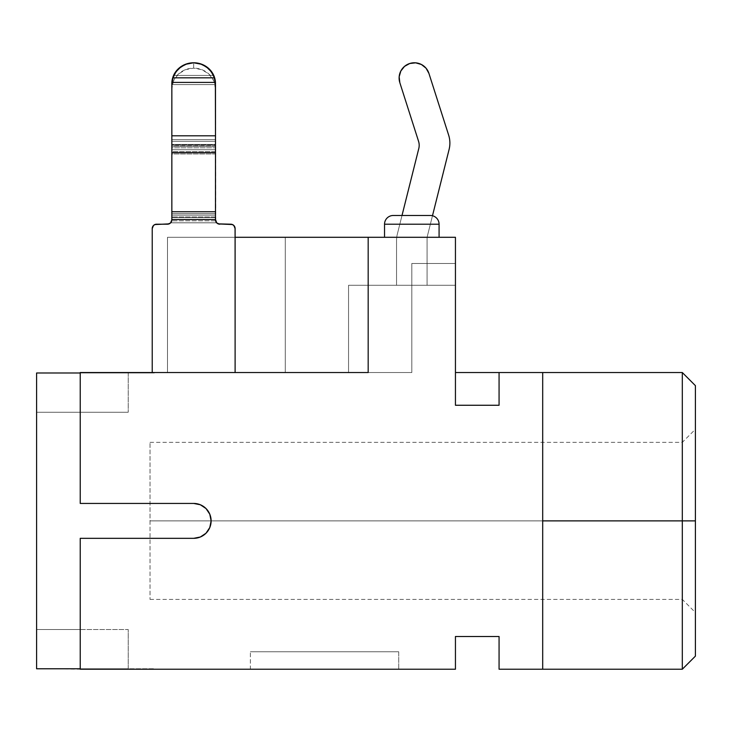 <?xml version="1.0" encoding="UTF-8"?>
<svg xmlns="http://www.w3.org/2000/svg" width="732" height="732" viewBox="0 0 732 732"><rect width="100%" height="100%" fill="white"/><g stroke="black" fill="none" stroke-linecap="round" stroke-linejoin="round"><path stroke-width="0.55" stroke-dasharray="3.66 2.75" d="M218.401 223.965L216.15 222.171L215.483 219.838A4.365 4.365 0 0 0 219.838 224.202A4.365 4.365 0 0 1 215.483 219.838A4.365 4.365 0 0 0 219.838 224.202L230.754 224.202L219.838 224.202A4.365 4.365 0 0 1 216.645 222.812L170.684 222.812A4.365 4.365 0 0 1 167.491 224.202A4.365 4.365 0 0 0 171.846 219.838A4.365 4.365 0 0 1 167.491 224.202L170.574 222.931L171.846 219.838L171.846 84.592L171.846 219.838A4.365 4.365 0 0 1 167.491 224.202L156.584 224.202A4.365 4.365 0 0 0 152.219 228.567L152.219 372.542L152.219 228.567L152.219 372.542L152.219 228.567L152.219 372.542L152.219 228.567L152.219 372.542L235.109 372.542L152.219 372.542L152.219 228.567L153.491 225.483L156.584 224.202L167.491 224.202L154.91 224.541L153.491 225.483L152.219 228.567L152.219 372.542L235.109 372.542L235.109 228.567L233.837 225.483L230.754 224.202L219.838 224.202L232.419 224.541L233.837 225.483L235.109 228.567L235.109 372.542L152.219 372.542L152.219 228.567L153.491 225.483L154.91 224.541L167.491 224.202L170.684 222.812L216.645 222.812L219.838 224.202L232.419 224.541L234.78 226.902L235.109 372.542L152.219 372.542L152.219 228.567L153.491 225.483L156.584 224.202L167.491 224.202L154.91 224.541L153.491 225.483L152.219 228.567L152.219 372.542L235.109 372.542L235.109 228.567L233.837 225.483L232.419 224.541L219.838 224.202A4.365 4.365 0 0 1 215.483 219.838L215.483 84.592L171.846 84.592L173.868 75.423L213.46 75.423L215.483 84.592L215.483 141.276L171.846 141.276L171.846 149.721L215.483 149.721L215.483 213.616L171.846 213.616L215.483 213.616L215.483 217.477L171.846 217.477L171.846 149.721L215.483 149.721L215.483 141.276L171.846 141.276L215.483 141.276L215.483 145.86L171.846 145.86L171.846 84.592L215.483 84.592L215.483 151.652L171.846 151.652L171.846 147.809L215.483 147.809L171.846 147.809L171.846 88.901L173.511 80.95L178.242 74.216L185.315 69.723L193.669 68.14L202.014 69.723L209.087 74.216L213.817 80.95L215.483 88.901L215.483 144.451L171.846 144.451L215.483 144.451L215.483 215.126L171.846 215.126L171.846 151.652L215.483 151.652L215.483 215.126L171.846 215.126L171.846 219.838L171.846 84.592L171.846 219.838L171.846 145.86L215.483 145.86L215.483 149.721L171.846 149.721L171.846 84.592L171.846 135.795L215.483 135.795L215.483 144.963L171.846 144.963L171.846 135.795L171.846 219.838L171.846 217.477L215.483 217.477L215.483 84.592L215.483 219.838L215.483 84.592L215.483 219.838L215.483 213.616L171.846 213.616L171.846 149.721L215.483 149.721L215.483 213.616L171.846 213.616L171.846 217.477L215.483 217.477L215.812 221.512L218.173 223.873L230.754 224.202L233.837 225.483L234.78 226.902L235.109 372.542L152.219 372.542L235.109 372.542L152.219 372.542L235.109 372.542L152.219 372.542L235.109 372.542L152.219 372.542L235.109 372.542L152.219 372.542L152.219 228.567L153.491 225.483L154.91 224.541L169.156 223.873L170.574 222.931L171.846 219.838L170.574 222.931L169.156 223.873L154.91 224.541L153.491 225.483L152.219 228.567L152.219 372.542L235.109 372.542L234.78 226.902L232.419 224.541L219.838 224.202L216.754 222.931L215.483 219.838L215.483 211.749L171.846 211.749L171.846 219.472L215.483 219.472L171.846 219.472L171.517 221.512L169.156 223.873L170.574 222.931L171.846 219.838L171.846 84.592L171.846 135.795L215.483 135.795L215.373 82.414L171.956 82.414L171.846 84.592L215.483 84.592L213.46 75.423L173.868 75.423L177.236 70.235L181.92 66.209L187.548 63.657L193.669 62.778L186.935 63.84L180.85 66.932L176.028 71.754L172.926 77.83L171.956 82.414L215.373 82.414L214.403 77.83L172.926 77.83L214.403 77.83L211.301 71.754L206.479 66.932L200.403 63.84L193.669 62.778L199.781 63.657L205.408 66.209L210.093 70.235L213.46 75.423L173.868 75.423L171.846 84.592L215.483 84.592L215.483 141.276L171.846 141.276L171.846 84.592L171.846 219.838L171.846 216.983L171.846 219.838L171.846 217.477L215.483 217.477L215.483 219.838L215.483 84.592L213.817 76.247L209.087 69.165L202.014 64.434L193.669 62.778L185.315 64.434L178.242 69.165L173.511 76.247L171.846 84.592L173.511 76.247L178.242 69.165L185.315 64.434L193.669 62.778L202.014 64.434L209.087 69.165L213.817 76.247L215.483 84.592L215.812 221.512L215.483 215.126L215.483 219.838L215.483 216.983L171.846 216.983L215.483 216.983L215.483 153.949L171.846 153.949L171.846 139.556L215.483 139.556L215.483 146.263L171.846 146.263L215.483 146.263L215.483 153.949L171.846 153.949L171.846 216.983L171.846 139.556L215.483 139.556L215.483 83.54L215.483 219.838L216.754 222.931L215.812 221.512L216.754 222.931L219.838 224.202L218.173 223.873M400.816 71.05L404.522 66.383L409.737 63.501L415.657 62.833L421.385 64.48L426.042 68.186L428.925 73.401A15.271 15.271 0 0 0 409.737 63.501A15.271 15.271 0 0 0 399.837 82.698L418.567 141.331A13.085 13.085 0 0 1 418.796 148.495L397.33 234.158A26.178 26.178 0 0 0 396.543 240.526L396.543 285.288L427.076 285.288L427.076 238.907A13.085 13.085 0 0 1 427.47 235.731L449.1 149.438A26.178 26.178 0 0 0 449.887 143.079A26.178 26.178 0 0 1 449.1 149.438L427.47 235.731A13.085 13.085 0 0 0 427.076 238.907A13.085 13.085 0 0 1 427.47 235.731A13.085 13.085 0 0 0 427.076 238.907L427.076 285.288L427.076 238.907L427.076 285.288L396.543 285.288L396.543 240.526L396.543 285.288L427.076 285.288L396.543 285.288L396.543 240.526A26.178 26.178 0 0 1 397.33 234.158A26.178 26.178 0 0 0 396.543 240.526A26.178 26.178 0 0 1 397.33 234.158L418.796 148.495A13.085 13.085 0 0 0 418.567 141.331L399.837 82.698L399.169 76.778M449.887 143.079A26.178 26.178 0 0 0 448.643 135.109A26.178 26.178 0 0 1 449.887 143.079M384.538 224.202L439.081 224.202A8.729 8.729 0 0 0 430.352 215.483L393.267 215.483A8.729 8.729 0 0 0 384.538 224.202L384.538 237.296L439.081 237.296L439.081 224.202L384.538 224.202L439.081 224.202L439.081 237.296L384.538 237.296L439.081 237.296L384.538 237.296L437.004 237.296L384.538 237.296L384.538 224.202L439.081 224.202L384.538 224.202A8.729 8.729 0 0 1 393.267 215.483L430.352 215.483A8.729 8.729 0 0 1 439.081 224.202L384.538 224.202M250.381 651.773L398.72 651.773L398.72 669.222L250.381 669.222L250.381 651.773L250.381 669.222L398.72 669.222L250.381 669.222L398.72 669.222L398.72 651.773L250.381 651.773M682.316 520.882L682.316 442.348L682.316 520.882L695.4 520.882L682.316 520.882L695.4 520.882L695.4 429.263L695.4 656.137L695.4 385.636L695.4 612.501L695.4 520.882L150.033 520.882L150.033 442.348L150.033 520.882L682.316 520.882L682.316 442.348L682.316 669.222L682.316 520.882L150.033 520.882L682.316 520.882L682.316 599.417L682.316 372.542L682.316 520.882L695.4 520.882L682.316 520.882L682.316 599.417L682.316 520.882M200.339 504.76L193.669 503.433A17.449 17.449 0 0 1 211.118 520.882A17.449 17.449 0 0 1 193.669 538.331L80.227 538.331L193.669 538.331L80.227 538.331L80.227 668.783L36.6 668.783L36.6 629.52L80.227 629.52L80.227 668.783L80.227 629.52L36.6 629.52L80.227 629.52L36.6 629.52L36.6 668.783L80.227 668.783L80.227 629.52L36.6 629.52L36.6 668.783L80.227 668.783L36.6 668.783L36.6 629.52L80.227 629.52L80.227 668.783L154.397 668.783L36.6 668.783L154.397 669.222L80.227 668.783L80.227 629.52L80.227 669.222L154.397 669.222L80.227 669.222L80.227 629.52L80.227 669.222L36.6 668.783L80.227 668.783L36.6 668.783L36.6 629.52L36.6 668.783L36.6 629.52L36.6 668.783L36.6 629.52L36.6 668.783L80.227 668.783L80.227 538.331L80.227 669.222L455.441 669.222L455.441 636.501L499.068 636.501L499.068 669.222L542.696 669.222L542.696 372.542L499.068 372.542L542.696 372.542L542.696 669.222L542.696 520.882L542.696 669.222L499.068 669.222L499.068 636.501L455.441 636.501L455.441 669.222L80.227 669.222L80.227 538.331L193.669 538.331L200.339 537.004L206.003 533.225L209.791 527.562L211.118 520.882L209.791 514.203L206.003 508.539L209.791 514.203L211.118 520.882L209.791 527.562L206.003 533.225L200.339 537.004L193.669 538.331L80.227 538.331L80.227 668.783L80.227 538.331L193.669 538.331L200.339 537.004L206.003 533.225L209.791 527.562L211.118 520.882L209.791 514.203L206.003 508.539L200.339 504.76L193.669 503.433L80.227 503.433L80.227 372.981L154.397 372.981L36.6 372.981L36.6 412.244L36.6 372.981L36.6 412.244L36.6 372.981L36.6 412.244L36.6 372.981L128.219 372.981L36.6 372.981L80.227 372.981L36.6 372.981L80.227 372.981L36.6 372.981L80.227 372.981L80.227 503.433L193.669 503.433L200.339 504.76L206.003 508.539M285.288 372.542L80.227 372.542L411.814 372.542L167.491 372.542L285.288 372.542L285.288 237.296L455.441 237.296L368.178 237.296L455.441 237.296L368.178 237.296L368.178 372.542L411.814 372.542L411.814 263.474L455.441 263.474L455.441 237.296L455.441 285.288L348.551 285.288L455.441 285.288L348.551 285.288L348.551 372.542L285.288 372.542L348.551 372.542L348.551 285.288L455.441 285.288L455.441 237.296L285.288 237.296L285.288 372.542L167.491 372.542L167.491 237.296L235.109 237.296L167.491 237.296L167.491 372.542L411.814 372.542L167.491 372.542L167.491 237.296L167.491 372.542L167.491 237.296L285.288 237.296L285.288 372.542L285.288 237.296L285.288 372.542L285.288 237.296L455.441 237.296L368.178 237.296L455.441 237.296L455.441 263.474L411.814 263.474L411.814 372.542L368.178 372.542L368.178 237.296L455.441 237.296L455.441 263.474L411.814 263.474L411.814 372.542L411.814 263.474L455.441 263.474L455.441 237.296L167.491 237.296L285.288 237.296L285.288 372.542L285.288 237.296L167.491 237.296L167.491 372.542L285.288 372.542M499.068 372.542L455.441 372.542L455.441 405.263L499.068 405.263L499.068 372.542L499.068 405.263L499.068 372.542L499.068 405.263L455.441 405.263L499.068 405.263L499.068 372.542L455.441 372.542L455.441 405.263L455.441 372.542L455.441 405.263L499.068 405.263L455.441 405.263L499.068 405.263L499.068 372.542M36.6 668.783L36.6 372.981L36.6 412.244L80.227 412.244L80.227 372.542L80.227 503.433L80.227 372.542L80.227 412.244L80.227 372.542L154.397 372.542L36.6 372.981L80.227 372.981L80.227 412.244L36.6 412.244L36.6 372.981L36.6 412.244L80.227 412.244L36.6 412.244L80.227 412.244L80.227 372.981L36.6 372.981L80.227 372.981L80.227 412.244L36.6 412.244L36.6 372.981L36.6 412.244L128.219 412.244L128.219 372.981L36.6 372.981L128.219 372.981L128.219 412.244L128.219 372.981L128.219 412.244L36.6 412.244L36.6 372.981L36.6 668.783L36.6 629.52L128.219 629.52L128.219 668.783L36.6 668.783L128.219 668.783L128.219 629.52L36.6 629.52L36.6 668.783M193.669 503.433L80.227 503.433L80.227 372.981L80.227 503.433L193.669 503.433A17.449 17.449 0 0 1 211.118 520.882A17.449 17.449 0 0 1 193.669 538.331M368.178 372.542L368.178 237.296L455.441 237.296L455.441 405.263L455.441 237.296L455.441 285.288L455.441 237.296L455.441 263.474L455.441 237.296L167.491 237.296L167.491 372.542L167.491 237.296L455.441 237.296L368.178 237.296L368.178 372.542M542.696 520.882L542.696 669.222L542.696 520.882M150.033 520.882L150.033 599.417L150.033 520.882M695.4 520.882L695.4 612.501L695.4 520.882M128.219 668.783L128.219 629.52L128.219 668.783M36.6 629.52L128.219 629.52L36.6 629.52M128.219 412.244L36.6 412.244L128.219 412.244M398.72 651.773L251.808 651.773L398.72 651.773M411.814 372.542L411.814 263.474L411.814 372.542L411.814 263.474L455.441 263.474L411.814 263.474L411.814 372.542M411.814 263.474L455.441 263.474L411.814 263.474M348.551 372.542L348.551 285.288L348.551 372.542M394.676 215.483L393.267 215.483M428.925 73.401L448.643 135.109L428.925 73.401M171.846 211.749L215.483 211.749L215.483 152.686L171.846 152.686L171.846 211.749M171.846 152.686L171.846 144.963L215.483 144.963L215.483 152.686L171.846 152.686M187.218 63.748L193.669 62.778L200.111 63.748M171.846 83.54L171.846 139.556L171.846 83.54M216.022 221.952L215.794 221.476M171.535 221.476L171.297 221.961M215.592 220.826L171.736 220.826L215.592 220.826A4.365 4.365 0 0 0 219.838 224.202L219.765 224.202M169.156 223.873L167.491 224.202A4.365 4.365 0 0 0 171.736 220.826L171.178 222.171L168.927 223.965M231.879 224.349L233.837 225.483L235.109 228.567L235.109 372.542L235.109 228.567A4.365 4.365 0 0 0 230.754 224.202A4.365 4.365 0 0 1 235.109 228.567A4.365 4.365 0 0 0 230.754 224.202A4.365 4.365 0 0 1 235.109 228.567A4.365 4.365 0 0 0 230.754 224.202A4.365 4.365 0 0 1 235.109 228.567A4.365 4.365 0 0 0 230.754 224.202M212.317 73.273L213.46 75.423L173.868 75.423L175.012 73.273M176.577 71.031L179.313 68.158M181.353 66.585L185.196 64.489M202.142 64.489L205.985 66.585M208.016 68.158L210.752 71.031M214.494 78.123L213.46 75.423A21.814 21.814 0 0 0 193.669 62.778A21.814 21.814 0 0 1 215.483 84.592A21.814 21.814 0 0 0 193.669 62.778A21.814 21.814 0 0 0 171.846 84.592A21.814 21.814 0 0 1 213.46 75.423L215.483 84.592L214.403 77.83A21.814 21.814 0 0 0 172.926 77.83L171.846 84.592L173.868 75.423A21.814 21.814 0 0 1 193.669 62.778A21.814 21.814 0 0 0 173.868 75.423L172.834 78.123M215.483 84.592L215.483 88.901A21.814 20.761 0 0 0 193.669 68.14L193.669 62.778L193.669 68.14A21.814 20.761 0 0 0 171.846 88.901L171.846 84.592M171.846 219.838A4.365 4.365 0 0 1 167.491 224.202A4.365 4.365 0 0 0 171.846 219.838L171.736 220.826M215.483 219.838A4.365 4.365 0 0 0 219.838 224.202M152.219 228.567A4.365 4.365 0 0 1 156.584 224.202A4.365 4.365 0 0 0 152.219 228.567A4.365 4.365 0 0 1 156.584 224.202A4.365 4.365 0 0 0 152.219 228.567A4.365 4.365 0 0 1 156.584 224.202A4.365 4.365 0 0 0 152.219 228.567M150.033 442.348L682.316 442.348L695.4 429.263M150.033 599.417L682.316 599.417L695.4 612.501"/><path stroke-width="1.1" d="M419.189 145.311A13.085 13.085 0 0 1 418.796 148.495L402.005 215.483L418.796 148.495A13.085 13.085 0 0 0 418.567 141.331A13.085 13.085 0 0 1 419.189 145.311M448.643 135.109A26.178 26.178 0 0 1 449.1 149.438L432.484 215.739L449.1 149.438A26.178 26.178 0 0 0 448.643 135.109L428.925 73.401L448.643 135.109M393.267 215.483A8.729 8.729 0 0 0 384.538 224.202L384.538 237.296L384.538 224.202L439.081 224.202L439.081 237.296L439.081 224.202A8.729 8.729 0 0 0 430.352 215.483L393.267 215.483A8.729 8.729 0 0 0 384.538 224.202L439.081 224.202A8.729 8.729 0 0 0 430.352 215.483L394.676 215.483M682.316 520.882L682.316 669.222L682.316 520.882L542.696 520.882L682.316 520.882L682.316 372.542L682.316 520.882L695.4 520.882L682.316 520.882M695.4 656.137L695.4 520.882L695.4 656.137L682.316 669.222L499.068 669.222L542.696 669.222L542.696 372.542L499.068 372.542L542.696 372.542L542.696 669.222M206.003 508.539L209.791 514.203L211.118 520.882L209.791 527.562L206.003 533.225L200.339 537.004L193.669 538.331A17.449 17.449 0 0 0 211.118 520.882A17.449 17.449 0 0 0 193.669 503.433L80.227 503.433L80.227 372.542L368.178 372.542L80.227 372.542L80.227 503.433L193.669 503.433L200.339 504.76L206.003 508.539L200.339 504.76M368.178 237.296L455.441 237.296L368.178 237.296L368.178 372.542L368.178 237.296L235.109 237.296L368.178 237.296M455.441 372.542L499.068 372.542L499.068 405.263L455.441 405.263L455.441 237.296L455.441 405.263L499.068 405.263L499.068 372.542L455.441 372.542M36.6 372.981L36.6 668.783L80.227 668.783L36.6 668.783L36.6 372.981L80.227 372.981L36.6 372.981M455.441 669.222L80.227 669.222L455.441 669.222L455.441 636.501L499.068 636.501L499.068 669.222L499.068 636.501L455.441 636.501L455.441 669.222M193.669 538.331L80.227 538.331L80.227 669.222L80.227 538.331L193.669 538.331A17.449 17.449 0 0 0 211.118 520.882A17.449 17.449 0 0 0 193.669 503.433M695.4 385.636L695.4 520.882L695.4 385.636L682.316 372.542L542.696 372.542M399.169 76.778L399.837 82.698L418.567 141.331L399.837 82.698A15.271 15.271 0 0 1 409.737 63.501A15.271 15.271 0 0 1 428.925 73.401L426.042 68.186L421.385 64.48L415.657 62.833L409.737 63.501L404.522 66.383L400.816 71.05L399.169 76.778L400.816 71.05M219.783 224.202L216.754 222.931L215.483 219.472L171.846 219.472L171.846 211.749L215.483 211.749L215.483 135.795L171.846 135.795L171.846 152.686L215.483 152.686L171.846 152.686L171.846 211.749L215.483 211.749L215.483 219.472L171.846 219.472L171.535 221.476M172.834 78.123L171.846 84.592L171.846 135.795L215.483 135.795L215.373 82.414L171.956 82.414L172.926 77.83L214.403 77.83L215.373 82.414L171.956 82.414L172.926 77.83A21.814 21.814 0 0 1 193.669 62.778L186.935 63.84L180.85 66.932L176.028 71.754L172.926 77.83L214.403 77.83L211.301 71.754L206.479 66.932L200.403 63.84L193.669 62.778A21.814 20.761 180 0 1 215.483 83.54L213.817 75.597L209.087 68.854L202.014 64.361L193.669 62.778L185.315 64.361L178.242 68.854L173.511 75.597L171.846 83.54L171.846 219.838L170.574 222.931L169.156 223.873L154.91 224.541L153.491 225.483L152.219 228.567L152.219 372.542L152.219 228.567A4.365 4.365 0 0 1 156.584 224.202L167.491 224.202L170.41 223.077M171.645 221.155L171.846 219.838A4.365 4.365 0 0 1 167.491 224.202L168.927 223.965M216.699 222.867L215.483 219.838L215.684 221.155M171.553 221.43L170.629 222.867M169.193 223.855L169.714 223.599M217.614 223.599L218.136 223.855M218.173 223.873L230.754 224.202A4.365 4.365 0 0 1 235.109 228.567L235.109 372.542L235.109 228.567L233.837 225.483L232.419 224.541L218.273 223.919M218.401 223.965L216.919 223.077M216.407 222.537L215.94 221.805M171.389 221.805L170.922 222.537M230.754 224.202L232.419 224.541M175.012 73.273L176.577 71.031M179.313 68.158L181.353 66.585M185.196 64.489L187.218 63.748M200.111 63.748L202.142 64.489M205.985 66.585L208.016 68.158M210.752 71.031L212.317 73.273M171.846 84.592L171.846 83.54A21.814 20.761 180 0 1 193.669 62.778A21.814 21.814 0 0 1 214.403 77.83L215.483 84.592L215.483 219.838L216.645 222.812M215.483 84.592L214.494 78.123M171.846 219.838L170.684 222.812M219.838 224.202A4.365 4.365 0 0 1 215.483 219.838"/></g></svg>
